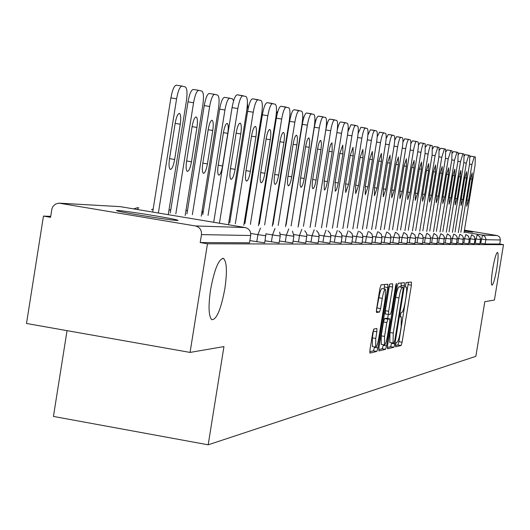 <?xml version="1.0" encoding="UTF-8"?>
<svg xmlns="http://www.w3.org/2000/svg" width="530" height="530" viewBox="0 0 530 530"><rect width="100%" height="100%" fill="white"/><g stroke="black" fill="none" stroke-linecap="round" stroke-linejoin="round"><path stroke-width="0.79" d="M492.708 268.935C494.55 258.567 496.159 253.042 497.531 252.359C498.492 253.638 498.24 259.064 496.776 268.637C494.94 279.005 493.331 284.524 491.939 285.213C490.992 283.934 491.25 278.508 492.708 268.935M210.582 289.671C214.484 269.002 218.81 258.607 223.554 258.494C226.833 261.78 227.271 271.824 224.872 288.618C220.944 309.487 216.571 319.842 211.748 319.683C208.615 316.231 208.23 306.227 210.582 289.671M395.605 344.685L395.605 346.852L401.077 345.514L402.098 342.228L411.393 285.18L411.446 282.059L406.073 282.543L405.311 287.041L406.166 286.995C406.921 287.876 406.861 291.228 405.993 297.045L405.212 301.842C404.105 308.056 403.005 311.56 401.912 312.342L401.203 312.462L400.475 314.774L400.435 316.953L401.329 316.86L401.15 326.778L400.369 331.575C399.262 337.789 398.156 341.327 397.05 342.181L396.334 342.353L395.605 344.685M177.086 220.44L178.034 220.361L177.06 219.97C170.832 218.069 124.444 210.662 117.554 210.463L116.414 210.536L117.547 210.966C124.179 212.927 171.183 220.407 177.086 220.44M464.32 230.994L472.7 232.107L464.393 230.537M373.895 329.044L372.762 332.575L369.953 349.826L369.92 353.086L376.823 351.43L377.936 347.938L387.761 287.525L387.794 284.226L381.083 284.829L379.95 288.3L376.565 309.162L376.532 312.481L379.5 312.044L380.619 308.566L382.282 298.317C383.349 292.447 384.382 289.38 385.389 289.122L385.297 297.946L378.824 337.789C377.731 343.778 376.678 346.885 375.657 347.117L375.763 338.445L376.85 331.76L376.883 328.494L373.895 329.044M503.5 244.648L494.417 300.04L484.811 301.689L475.854 356.332L208.177 444.809L223.952 346.587L190.058 352.417L207.462 243.787L503.5 244.648L499.724 244.025L500.386 239.977L485.831 239.712L485.135 243.952L499.724 244.025M387.549 345.666L387.556 348.813L393.863 347.276L394.91 343.924L404.363 285.882L404.41 282.702L398.222 283.258L397.162 286.591L387.549 345.666M378.725 349.568L382.203 348.733L385.515 349.31L378.95 350.906M389.47 284.531L389.252 286.478L392.598 287.048L392.631 283.782L389.828 284.027L388.728 287.426L378.93 347.7L378.884 350.9M392.598 287.048L388.656 311.276L388.609 314.502L390.484 314.21L391.564 310.825L395.638 285.769L396.42 283.431L396.387 285.697L386.595 345.891L385.515 349.31M67.038 330.647L53.437 416.434L208.177 444.809M464.452 230.152L497.657 235.651L499.724 237.109L500.386 239.977M190.058 352.417L26.5 323.472L43.467 216.088L50.701 216.366M207.462 243.787L200.207 242.561L201.48 234.618C201.764 230.027 199.744 227.138 195.424 225.952L59.002 203.149L55.491 204.05L52.841 206.607L51.953 208.681L50.555 217.287L43.467 216.088M265.914 233.982L264.715 242.873L249.875 240.613M249.544 242.7L250.697 235.499L201.48 234.618M200.207 242.561L249.524 242.8M485.135 243.952L479.935 243.171M292.487 231.146L293.878 236.208L292.759 243.012L279.436 240.984M319.126 236.724L318.06 243.137L306.035 241.309M341.022 243.19L330.097 241.594M361.924 243.297L351.973 241.846M381.05 243.396L371.941 242.064M398.613 243.489L390.239 242.27M414.798 243.575L407.08 242.448M429.757 243.648L422.615 242.607M443.636 243.72L437.005 242.753M456.535 243.787L450.367 242.886M468.56 243.846L462.809 243.005M479.789 243.906L474.416 243.118M474.27 243.88L468.712 243.065M460.067 234.406L462.107 235.472L463.306 237.447L462.67 243.827L456.694 242.945M450.195 243.754L443.809 242.819M436.826 243.687L429.949 242.68M422.423 243.615L414.997 242.528M406.868 243.535L398.832 242.356M390.014 243.442L381.282 242.17M371.696 243.349L362.175 241.958M351.708 243.244L341.287 241.726M330.852 236.936L329.812 243.19L318.364 241.455M304.757 230.775L306.34 232.922L306.877 235.095L305.724 243.078L293.077 241.15M279.674 232.12L280.251 235.956L279.105 242.945L265.053 240.805M395.493 345.533L397.884 344.957L398.911 341.671L408.418 282.331M400.859 286.902L401.329 282.974M387.337 347.494L390.61 346.706L391.756 342.817M394.015 342.89L394.751 340.545L403.065 289.506L403.098 287.286L402.323 287.359C401.21 288.088 400.09 291.613 398.964 297.94L393.247 333.065L393.068 343.049L394.015 342.89M399.845 286.73L403.072 287.28L399.839 286.73M389.808 342.479L393.068 343.049L389.808 342.479L389.974 332.502L395.685 297.383C396.818 291.056 397.944 287.532 399.057 286.803L399.812 286.73M389.252 286.478L385.317 310.706L385.277 313.926L388.603 314.495M388.311 314.449L387.655 318.47M383.382 344.725L383.289 345.315L386.595 345.891M384.568 336.404L384.435 344.911C385.423 344.672 386.443 341.625 387.503 335.781L389.742 322.028L389.788 318.835L387.907 319.146L386.82 322.558L384.568 336.404L381.229 335.828L381.255 344.354M386.469 318.265L389.735 318.828L386.469 318.265M381.229 335.828L383.481 321.982L384.575 318.57L386.416 318.258M382.203 348.733L383.289 345.315M372.418 346.554L372.358 337.855L373.65 329.309M385.27 289.102L381.998 288.545C380.984 288.804 379.944 291.871 378.877 297.741L382.282 298.317M376.346 311.17L378.877 297.741M384.065 288.896L384.608 284.504M369.748 351.728L373.445 350.84L374.63 346.938M470.163 157.079L470.852 156.165L474.277 156.714M470.852 156.165L475.324 156.986L475.065 165.241L464.028 232.749M460.861 232.233L471.932 164.492L469.507 164.108M472.005 179.186L468.566 200.227L466.725 206.256L466.923 200.009L470.375 178.868L472.203 172.886L472.005 179.186L470.368 178.921M474.304 156.714L471.932 164.492M464.452 155.74L465.221 154.687L469.785 155.528L469.54 163.922L458.324 232.551M455.051 232.014L466.301 163.147L463.796 162.743M466.42 178.093L462.922 199.485L461.034 205.607L461.219 199.26L464.731 177.762L466.599 171.687L466.42 178.093L464.724 177.822M465.221 154.687L468.725 155.244L466.301 163.147M458.556 154.376L459.404 153.157L464.055 154.011L463.823 162.558L452.428 232.345M449.049 231.789L460.484 161.756L457.887 161.339M460.643 176.96L457.085 198.71L455.157 204.938L455.33 198.478L458.9 176.623L460.808 170.441L460.643 176.96L458.887 176.682M459.404 153.157L462.962 153.726L460.484 161.756M452.448 152.965L453.382 151.58L456.979 152.15L454.462 160.318L451.772 159.888M453.382 151.58L458.132 152.454L457.92 161.147L446.333 232.133M442.835 231.55L454.462 160.318M454.667 175.794L451.057 197.915L449.076 204.242L449.235 197.67L452.865 175.443L454.826 169.156L454.667 175.794L452.858 175.503M446.127 151.527L447.154 149.937L450.805 150.527M447.154 149.937L452.004 150.838L451.805 159.682L440.026 231.908M436.402 231.312L448.228 158.828L445.445 158.384M448.486 174.582L444.816 197.087L442.782 203.527L442.934 196.835L446.618 174.218L448.632 167.831L448.486 174.582L446.611 174.284M450.838 150.527L448.228 158.828M439.575 150.043L440.702 148.248L444.418 148.837M440.702 148.248L445.657 149.162L445.478 158.172L433.494 231.683M429.744 231.06L441.768 157.284L438.893 156.827M442.086 173.33L438.35 196.232L436.263 202.778L436.402 195.974L440.158 172.952L442.219 166.453L442.086 173.33L440.145 173.019M444.451 148.844L441.768 157.284M432.785 148.526L434.017 146.492L437.8 147.095M434.017 146.492L439.085 147.426L438.926 156.602L426.729 231.444M422.841 230.802L435.084 155.688L432.096 155.21M435.455 172.031L431.658 195.345L429.519 202.01L429.638 195.08L433.454 171.64L435.574 165.029L435.455 172.031L433.447 171.707M437.833 147.095L435.084 155.688M425.736 146.969L427.087 144.67L430.936 145.28M427.087 144.67L432.275 145.631L432.135 154.979L419.72 231.199M415.692 230.537L428.147 154.031L425.053 153.534M428.584 170.686L424.716 194.43L422.516 201.215L422.622 194.152L426.511 170.282L428.684 163.551L428.584 170.686L426.498 170.355M430.969 145.286C430.062 145.644 429.121 148.559 428.147 154.031M418.422 145.372L419.899 142.782L423.815 143.405M419.899 142.782L425.206 143.769L425.093 153.296L412.446 230.948M408.266 230.258L420.952 152.309L417.739 151.792M421.456 169.295L417.521 193.477L415.262 200.386L415.348 193.185L419.303 168.871L421.535 162.021L421.456 169.295L419.29 168.944M423.854 143.411C422.913 143.769 421.946 146.737 420.952 152.309M410.823 143.736L412.433 140.821L416.428 141.457M412.433 140.821L417.865 141.828C418.64 142.63 418.614 145.869 417.779 151.547L404.9 230.689M400.561 229.967L413.479 150.52L410.141 149.99M414.056 167.844L410.048 192.489L407.722 199.525L407.789 192.191L411.823 167.407L414.122 160.431L414.056 167.844L411.81 167.48M416.461 141.457C415.487 141.828 414.493 144.849 413.479 150.52M402.926 142.06L404.682 138.78L408.743 139.43M404.682 138.78L410.246 139.821C411.055 140.636 411.035 143.941 410.187 149.732L397.063 230.417M392.551 229.669L405.715 148.665L402.25 148.115M406.371 166.34L402.29 191.463L399.892 198.631L399.945 191.151L404.052 165.883L406.411 158.775L406.371 166.34L404.039 165.963M408.782 139.436C407.775 139.807 406.755 142.881 405.715 148.665M358.512 131.897L358.3 131.109M394.698 140.351L396.619 136.667L400.759 137.323M396.619 136.667L402.323 137.727C403.164 138.569 403.151 141.941 402.29 147.85L388.921 230.133M384.224 229.357L397.646 146.737L394.035 146.161M398.381 164.777L394.221 190.396L391.756 197.703L391.783 190.071L395.97 164.307L398.401 157.059L398.381 164.777L395.956 164.386M400.799 137.33C399.752 137.701 398.706 140.841 397.646 146.737M348.819 128.366L348.19 128.207M386.138 138.608L388.232 134.461L392.452 135.13M388.232 134.461L394.075 135.554C394.956 136.415 394.956 139.86 394.082 145.882L380.447 229.841M375.558 229.033L389.245 144.73L385.482 144.127M390.073 163.147L385.833 189.283L383.289 196.736L383.289 188.945L387.556 162.657L390.067 155.27L390.073 163.147L387.543 162.743M392.498 135.137C391.412 135.514 390.325 138.714 389.245 144.73M338.378 125.716L337.61 125.524M377.208 136.839L379.5 132.169L383.8 132.851M379.5 132.169L385.495 133.288C386.416 134.176 386.423 137.694 385.535 143.842L371.623 229.543M366.535 228.695L380.5 142.636L376.578 142.013M381.421 161.458L377.095 188.13L374.471 195.729L374.452 187.779L378.804 160.948L381.388 153.409L381.421 161.458L378.791 161.034M383.846 132.858C382.72 133.235 381.6 136.495 380.5 142.636M327.447 122.953L326.533 122.808L327.447 122.953L326.487 123.868M367.886 135.07L370.397 129.777L374.783 130.473M370.397 129.777L376.552 130.93C377.512 131.844 377.539 135.435 376.625 141.715L362.434 229.225M357.134 228.344L371.378 140.457L367.29 139.807M372.404 159.696L367.992 186.924L365.283 194.682L365.236 186.56L369.675 159.159L372.345 151.474L372.404 159.696L369.662 159.252M374.836 130.479C373.657 130.864 372.504 134.189 371.378 140.457M315.045 123.576L314.423 125.636M358.147 133.315L360.904 127.279L365.382 127.995M360.904 127.279L367.224 128.472C368.231 129.406 368.27 133.083 367.343 139.496L352.854 228.9M347.322 227.98L361.864 138.184L357.598 137.502M363.004 157.854L358.499 185.666L355.703 193.589L355.623 185.288L360.155 157.297L362.911 149.447L363.004 157.854L360.142 157.39M365.435 128.002C364.209 128.386 363.017 131.784 361.864 138.184M347.945 131.632L350.992 124.676L355.557 125.405M350.992 124.676L357.492 125.901C358.538 126.862 358.591 130.625 357.651 137.177L342.857 228.562M337.073 227.602L351.927 135.812L347.468 135.097M353.192 155.933L348.588 184.354L345.699 192.443L345.587 183.956L350.217 155.35L353.059 147.34L353.192 155.933L350.197 155.449M355.617 125.411C354.338 125.802 353.113 129.267 351.927 135.812M289.95 114.016L290.294 113.97M337.232 130.214L338.431 125.544L339.968 122.291L340.631 121.953L345.295 122.695M340.631 121.953L347.316 123.218C348.415 124.212 348.488 128.055 347.528 134.759L332.409 228.205M326.367 227.198L341.545 133.328L336.881 132.586M342.936 153.925L337.888 184.904L336.537 189.627L335.245 191.25L335.099 182.572L339.829 153.316L342.771 145.134L342.936 153.925L339.809 153.422M345.355 122.702C344.023 123.099 342.751 126.637 341.545 133.328M276.342 113.413L278.011 110.982M310.322 225.979L325.831 129.963C327.07 123.119 328.388 119.502 329.793 119.111L334.562 119.866M329.793 119.111L336.676 120.416C337.829 121.436 337.921 125.371 336.941 132.228L321.485 227.834M315.165 226.78L330.68 130.731L325.831 129.963M332.217 151.825L327.414 181.552C326.434 186.931 325.4 189.747 324.314 190.005L324.128 181.121L329.315 149.248L330.687 144.485L332.005 142.822L332.217 151.825L328.945 151.302M334.622 119.873C333.231 120.27 331.919 123.888 330.68 130.731M261.721 118.846L245.774 216.75M261.502 118.806L262.489 114.089M298.483 225.522L314.336 127.22C315.608 120.224 316.98 116.52 318.444 116.13L323.32 116.898M318.444 116.13L325.539 117.474C326.752 118.528 326.858 122.562 325.857 129.578L310.057 227.45M303.432 226.35L319.298 128.015L314.336 127.22M320.994 149.632L316.079 180.054C315.078 185.56 314.005 188.441 312.866 188.7L312.157 186.52L312.362 181.538L317.583 148.963C318.563 143.544 319.616 140.695 320.736 140.404L321.511 143.279L320.994 149.632L317.563 149.076M323.386 116.911C321.935 117.309 320.57 121.012 319.298 128.015M286.061 225.045L302.292 124.351C303.591 117.183 305.015 113.4 306.552 113.003L311.534 113.791M306.552 113.003L313.859 114.394C315.138 115.48 315.264 119.621 314.244 126.802L298.072 227.045M291.129 225.893L307.367 125.159L302.292 124.351M309.228 147.327L304.2 178.484C303.173 184.129 302.06 187.077 300.868 187.328L300.113 185.089L300.311 179.995L305.651 146.624C306.658 141.079 307.751 138.164 308.924 137.873L309.745 140.821L309.228 147.327L305.631 146.75M311.607 113.804C310.083 114.202 308.672 117.991 307.367 125.159M248.027 109.107L247.411 103.244M273.029 224.548L289.645 121.337C290.983 113.996 292.454 110.121 294.064 109.723L299.165 110.531M294.064 109.723L301.61 111.168C302.948 112.287 303.1 116.527 302.06 123.894L285.511 226.628M278.217 225.409L294.846 122.165L289.645 121.337M296.886 144.909L291.738 176.834C290.678 182.625 289.526 185.646 288.274 185.891L287.479 183.592L287.664 178.365L293.13 144.173C294.163 138.489 295.296 135.501 296.528 135.216C297.562 136.051 297.681 139.284 296.886 144.909L293.11 144.306M299.245 110.538C297.648 110.949 296.177 114.824 294.846 122.165M222.573 165.956L227.794 133.355C228.589 127.604 228.377 124.292 227.171 123.41C225.76 123.675 224.515 126.716 223.448 132.52L218.188 165.36C217.413 170.985 217.605 174.251 218.771 175.158C220.208 174.946 221.48 171.879 222.573 165.956L218.208 165.241M233.611 100.806L232.498 98.871L229.748 98.176C227.913 98.56 226.31 102.495 224.932 109.995L219.652 109.153L202.771 214.584M208.045 215.465L224.932 109.995M219.652 109.153C221.03 101.661 222.64 97.725 224.488 97.348L229.656 98.169M259.329 224.024L276.349 118.177C277.727 110.644 279.257 106.682 280.946 106.272L286.167 107.1M280.946 106.272L288.737 107.769C290.155 108.928 290.327 113.287 289.267 120.833L272.307 226.191M264.642 224.906L281.675 119.018L276.349 118.177M283.921 142.371L278.654 175.099C277.561 181.048 276.355 184.142 275.043 184.38C273.997 183.486 273.871 180.213 274.666 174.575L279.973 141.603C281.039 135.773 282.212 132.712 283.504 132.421C284.59 133.288 284.729 136.607 283.921 142.371L279.946 141.735M286.246 107.113C284.577 107.524 283.053 111.492 281.675 119.018M207.422 163.909L212.769 130.466C213.577 124.57 213.345 121.165 212.073 120.25C210.589 120.515 209.29 123.629 208.191 129.585L202.804 163.28C202.01 169.043 202.228 172.396 203.454 173.343C204.971 173.131 206.289 169.991 207.422 163.909L202.824 163.154M201.234 216.174L218.466 108.504C219.526 100.786 219.221 96.314 217.565 95.089L214.67 94.353C212.749 94.737 211.073 98.772 209.661 106.464L204.242 105.603L186.951 213.789M192.35 214.696L209.661 106.464M204.242 105.603C205.66 97.918 207.343 93.883 209.277 93.505L214.57 94.34M244.92 223.468L262.363 114.844C263.774 107.12 265.371 103.058 267.147 102.648L272.493 103.496M267.147 102.648L275.202 104.198C276.693 105.404 276.898 109.876 275.819 117.62L258.435 225.727M250.365 224.382L267.822 115.712L262.363 114.844M270.28 139.708L264.887 173.284C263.761 179.392 262.509 182.559 261.124 182.79C260.025 181.863 259.879 178.504 260.687 172.727L266.126 138.893C267.226 132.911 268.452 129.77 269.803 129.486C270.949 130.38 271.108 133.785 270.28 139.708L266.106 139.032M272.579 103.509C270.823 103.92 269.233 107.987 267.822 115.712M191.469 161.749L196.948 127.425C197.776 121.37 197.511 117.872 196.173 116.925C194.609 117.19 193.258 120.376 192.125 126.491L186.6 161.087C185.791 166.99 186.037 170.435 187.328 171.422C188.925 171.223 190.303 168.003 191.469 161.749L186.62 160.961M185.182 215.445L202.851 104.887C203.931 96.97 203.593 92.372 201.844 91.1L198.79 90.332C196.762 90.716 195.027 94.85 193.569 102.741L188.011 101.859L170.282 212.954M175.821 213.881L193.569 102.741M188.011 101.859C189.468 93.969 191.224 89.835 193.264 89.457L198.684 90.319M229.728 222.891L247.623 111.333C249.08 103.41 250.736 99.243 252.605 98.832L258.084 99.7M252.605 98.832L260.945 100.435C262.522 101.68 262.754 106.285 261.648 114.235L243.82 225.243M235.313 223.826L253.227 112.221L247.623 111.333M255.924 136.892L250.385 171.362C249.232 177.643 247.921 180.896 246.463 181.114C245.304 180.147 245.138 176.702 245.966 170.779L251.545 136.038C252.671 129.89 253.95 126.677 255.374 126.392C256.586 127.319 256.765 130.817 255.924 136.892L251.518 136.184M258.183 99.706C256.328 100.124 254.678 104.291 253.227 112.221M174.648 159.47L180.273 124.212C181.114 117.998 180.823 114.4 179.398 113.42C177.755 113.678 176.344 116.951 175.178 123.232L169.507 158.781C168.686 164.83 168.957 168.374 170.315 169.401C172.005 169.216 173.442 165.91 174.648 159.47L169.534 158.636M168.255 214.677L186.388 101.084C187.487 92.942 187.11 88.218 185.261 86.9L182.042 86.085C179.909 86.47 178.093 90.709 176.589 98.819L170.892 97.911L152.693 212.073M158.377 213.02L176.589 98.819M170.892 97.911C172.389 89.808 174.218 85.569 176.364 85.191L181.929 86.072M213.703 222.275L232.074 107.623C233.571 99.488 235.3 95.215 237.268 94.797L242.886 95.691M237.268 94.797L245.913 96.473C247.576 97.765 247.841 102.495 246.715 110.664L228.417 224.74M219.44 223.236L237.824 108.537L232.074 107.623M240.779 133.931L235.101 169.342C233.902 175.801 232.537 179.14 231 179.352C229.781 178.338 229.589 174.801 230.431 168.719L236.155 133.023C237.314 126.71 238.652 123.41 240.156 123.126C241.435 124.093 241.64 127.69 240.779 133.931L236.128 133.182M242.985 95.705C241.037 96.116 239.315 100.395 237.824 108.537M464.141 232.054L482.532 235.088L497.233 235.558M480.677 243.297L482.532 235.088L484.851 236.36L485.877 238.811L485.831 239.712L480.571 238.917M195.424 225.952L245.112 227.529L120.138 206.627L60.069 203.242M120.244 206.647L59.612 203.182M250.716 235.406L250.697 235.499C250.962 231.279 249.1 228.622 245.112 227.529L245.204 227.549M475.251 243.257L475.953 238.944L480.518 239.606L479.842 236.619L477.278 234.942M475.059 238.798L475.953 238.944L477.159 234.923M469.64 243.217L470.362 238.831L469.361 238.666M463.843 243.177L464.572 238.719L463.465 238.54M457.847 243.137L458.589 238.599L457.363 238.401M451.639 243.098L452.395 238.48L451.043 238.255M445.207 243.051L445.975 238.354L444.498 238.109M438.542 243.005L439.324 238.222L437.7 237.957M431.625 242.959L432.42 238.089L430.651 237.791M424.457 242.912L425.265 237.944L423.331 237.625M417.004 242.859L417.825 237.798L415.719 237.447M409.259 242.806L410.101 237.645L407.808 237.268M401.203 242.753L402.065 237.486L399.574 237.076M392.823 242.694L393.697 237.321L390.988 236.877M384.091 242.634L384.979 237.155L382.044 236.665M374.982 242.574L375.889 236.976L372.709 236.446M365.481 242.508L366.409 236.784L362.957 236.214M355.55 242.442L356.498 236.592L352.761 235.969M345.176 242.369L346.143 236.387L342.089 235.711M334.311 242.296L335.305 236.175L330.906 235.439M322.929 242.223L323.943 235.949L319.173 235.154M310.991 242.137L312.031 235.718L306.857 234.85M298.456 242.051L299.516 235.472L293.905 234.532M285.272 241.965L286.359 235.207L280.271 234.194M271.393 241.872L272.513 234.936L265.894 233.829M256.765 241.773L257.911 234.651L250.73 233.445M471.594 234.744L470.362 238.831L474.986 239.5M465.824 234.558L464.572 238.719L469.282 239.394M459.868 234.366L458.589 238.599L463.386 239.308M453.7 234.167L452.395 238.48L457.284 239.176M447.34 233.969L445.975 238.354L450.964 239.063M440.728 233.763L439.324 238.222L444.412 238.944M433.865 233.544L432.42 238.089L437.621 238.825M426.749 233.319L425.265 237.944L430.565 238.692M419.356 233.081L417.825 237.798L423.245 238.56M411.671 232.836L410.101 237.645L415.666 238.434L414.944 235.002L412.128 232.935M403.681 232.584L402.065 237.486L407.722 238.281M395.367 232.319L393.697 237.321L399.488 238.129M386.701 232.041L384.979 237.155L390.901 237.97M377.671 231.756L375.889 236.976L381.958 237.811M368.251 231.458L366.409 236.784L372.623 237.639M358.406 231.146L356.498 236.592L362.871 237.46M348.117 230.815L346.143 236.387L352.675 237.274M337.345 230.477L335.305 236.175L342.009 237.082M326.063 230.113L323.943 235.949L330.819 236.936L330.342 233.399L327.964 230.815M314.23 229.742L312.031 235.718L319.1 236.724L318.709 233.319L316.582 230.716M203.242 211.662L202.593 212.802M306.79 236.506L299.516 235.472L301.808 229.344M293.845 236.274L286.359 235.207L288.744 228.927M280.224 236.029L272.513 234.936L274.997 228.496M265.861 235.77L257.911 234.651L260.502 228.032M137.151 209.476L138.754 207.687M400.335 316.695L401.177 316.834M405.218 286.836L406.04 286.975L405.218 286.836M408.199 284.643L411.393 285.18M398.911 341.671L402.098 342.228M397.884 344.957L401.077 345.514M401.111 285.325L404.363 285.882M391.663 343.36L394.91 343.924M390.61 346.706L393.863 347.276M399.057 286.803L402.323 287.359M395.685 297.383L398.964 297.94M389.974 332.502L393.247 333.065M385.317 310.706L388.656 311.276M395.671 285.577L396.387 285.697M384.575 318.57L387.907 319.146M383.481 321.982L386.82 322.558M373.445 331.171L376.85 331.76M372.358 337.855L375.763 338.445M377.214 307.983L380.619 308.566M376.34 311.501L379.5 312.044M384.382 286.949L387.761 287.525M374.564 347.349L377.936 347.938M373.445 350.84L376.823 351.43M468.566 200.227L466.93 199.962M462.922 199.485L461.233 199.207M457.085 198.71L455.336 198.425M451.057 197.915L449.248 197.617M444.816 197.087L442.941 196.782M438.35 196.232L436.409 195.915M431.658 195.345L429.644 195.02M424.716 194.43L422.635 194.086M417.521 193.477L415.354 193.125M410.048 192.489L407.802 192.118M402.29 191.463L399.951 191.078M394.221 190.396L391.796 189.998M385.833 189.283L383.303 188.872M377.095 188.13L374.465 187.7M367.992 186.924L365.25 186.474M314.926 119.985L315.979 120.151L314.926 119.985M358.499 185.666L355.637 185.202M303.948 117.209L302.743 117.024L303.948 117.216M348.588 184.354L345.6 183.87M289.062 124.967L288.618 124.895M338.239 182.989L335.112 182.479M275.739 121.98L275.13 121.88M327.414 181.552L324.141 181.022M316.079 180.054L312.654 179.498M304.2 178.484L300.609 177.894M291.738 176.834L287.969 176.218M223.422 132.652L227.794 133.355M278.654 175.099L274.686 174.456M208.171 129.724L212.769 130.466M264.887 173.284L260.707 172.601M192.098 126.643L196.948 127.425M250.385 171.362L245.986 170.647M175.152 123.391L180.273 124.212M235.101 169.342L230.457 168.58M223.554 258.494L222.534 258.322M176.987 220.434L177.06 219.97M479.816 243.913L480.518 239.62M474.29 243.886L475.006 239.52M475.006 239.507L474.324 236.479L471.733 234.77M468.58 243.86L469.308 239.414M469.308 239.401L468.619 236.334L465.996 234.591M456.555 243.793L457.204 237.307L455.992 235.307L453.932 234.214M450.222 243.767L450.99 239.09M450.99 239.076L450.281 235.87L447.578 234.015M443.663 243.734L444.332 237.023L443.1 234.962L440.993 233.816M436.852 243.694L437.641 238.851M437.647 238.831L436.932 235.539L434.176 233.604M429.79 243.661L430.592 238.725M430.599 238.705L429.876 235.366L427.1 233.392M422.45 243.621L423.271 238.593M423.278 238.573L422.556 235.188L419.753 233.167M414.824 243.581L415.666 238.454M406.901 243.542L407.749 238.315M407.755 238.288L407.033 234.816L404.204 232.703M398.646 243.502L399.514 238.162M399.514 238.142L398.798 234.631L395.963 232.458M390.047 243.456L390.935 238.01M390.935 237.983L390.226 234.439L387.397 232.213M381.083 243.409L381.984 237.851M381.991 237.818L381.295 234.247L378.473 231.961M371.729 243.363L372.65 237.685M372.656 237.652L371.974 234.055L369.185 231.709M361.957 243.31L362.898 237.506M362.904 237.473L362.248 233.869L359.506 231.458M351.741 243.257L352.702 237.327M352.708 237.288L352.086 233.69L349.422 231.219M341.048 243.197L342.035 237.135M342.042 237.089L341.459 233.525L338.909 230.994M202.91 211.258L202.016 211.311M187.487 210.417L185.944 210.682M170.812 209.608L168.964 210.244M153.203 208.893L151.447 209.807M137.701 207.588L133.706 208.899M400.335 316.688L401.197 316.834M385.277 313.926L388.609 314.502M381.116 344.334L384.435 344.911M372.265 346.527L375.657 347.117M224.488 97.348L229.748 98.176M209.277 93.505L214.67 94.353M193.264 89.457L198.79 90.332M176.364 85.191L182.042 86.085"/></g></svg>
